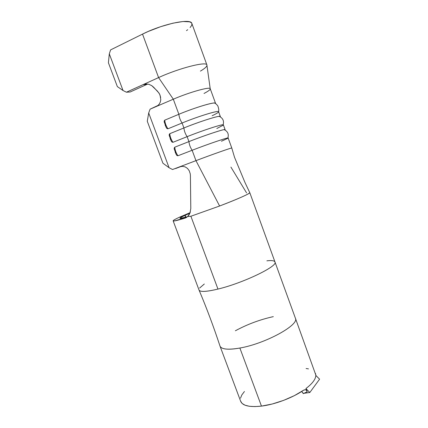 <?xml version="1.0" encoding="UTF-8"?>
<svg xmlns="http://www.w3.org/2000/svg" width="428" height="428" viewBox="0 0 428 428"><rect width="100%" height="100%" fill="white"/><g stroke="black" fill="none" stroke-linecap="round" stroke-linejoin="round"><path stroke-width="0.64" d="M179.674 217.119L190.128 212.646L179.674 217.119L185.174 215.295L189.914 213.219L179.674 217.119M266.879 260.829C271.914 260.251 274.626 260.695 275.022 262.161C277.595 266.441 242.756 283.181 217.959 289.071C243.051 283.117 278.163 266.136 274.99 262.027L249.781 192.637C250.305 193.472 237.47 199.223 219.607 206.007L190.888 216.247L217.959 289.071C208.35 291.388 202.316 291.982 199.849 290.853M173.153 220.875L199.009 289.986C199.978 292.142 206.296 291.843 217.959 289.071L190.888 216.247L219.607 206.007C238.241 198.822 248.294 194.398 249.77 192.734L249.781 192.637M164.165 121.413L164.748 120.161L178.867 114.281L173.313 99.205L150.089 109.167L148.698 112.965L169.076 167.722L172.532 169.52L179.648 166.824L182.414 166.332L185.158 166.888L187.491 168.418L189.24 170.761L190.246 173.8L190.412 175.635L190.797 208.511L189.989 213.026L187.603 216.621L190.888 216.247L187.603 216.621L185.324 218.029C177.417 220.463 173.356 221.399 173.137 220.837C173.147 220.356 175.239 219.157 179.402 217.242L184.95 215.402L185.64 217.264L184.95 215.402C181.627 216.937 179.963 217.895 179.963 218.28C180.092 218.681 182.606 218.162 187.496 216.723L180.102 218.387L180.044 218.087L182.521 216.568M316.025 375.629L295.416 318.25C299.488 324.889 265.36 343.7 239.873 348.028L261.465 406.113C275.017 404.476 292.763 397.762 303.741 390.122L305.533 389.764L306.314 390.208L307.224 391.786L305.913 388.565C312.403 383.579 315.704 379.197 315.816 375.415L319.588 379.192L309.813 392.508L303.238 393.391M306.1 368.503L308.47 368.888M315.447 373.398L315.714 374.302M181.263 166.406L175.614 168.546L181.263 166.406M231.746 148.013C231.527 147.687 211.651 154.69 195.96 160.65L219.607 206.007L195.96 160.65C212.053 154.535 232.302 147.419 231.789 148.024L228.151 138.014C228.563 137.126 208.206 144.027 192.135 150.276L195.96 160.65L179.648 166.824L195.96 160.65L192.135 150.276L177.941 155.771L176.716 155.262M175.598 153.154L175.143 151.945M174.175 148.42L174.763 147.189L188.941 141.598L187.122 136.666L172.955 142.31L171.73 141.807M170.606 139.699L170.151 138.485M169.178 134.938L169.761 133.697L183.912 127.961L182.087 123.013L167.947 128.801L166.727 128.309M165.604 126.19L165.144 124.976M220.324 116.48L218.59 111.708C218.729 110.071 198.089 116.4 182.087 123.013L183.912 127.961C199.812 121.461 220.292 115.046 220.313 116.464L220.217 116.807C220.575 116.368 220.142 116.223 218.922 116.373C214.642 116.796 197.169 122.552 183.912 127.961L169.761 133.697C170.044 136.73 171.109 139.603 172.955 142.31L187.122 136.666L188.941 141.598C204.985 135.237 225.433 128.518 225.107 129.641L224.903 129.952C225.39 129.556 225.042 129.459 223.871 129.673C219.869 130.326 202.337 136.291 188.941 141.598L174.763 147.189C175.052 150.249 176.111 153.112 177.941 155.771L192.135 150.276C190.332 147.574 189.267 144.68 188.941 141.598C189.267 144.68 190.332 147.574 192.135 150.276C209.511 143.519 230.949 136.345 228.012 138.207L221.453 141.245M215.525 103.282L210.239 88.74C210.148 86.445 189.251 92.271 173.313 99.205L178.867 114.281C194.847 107.551 215.584 101.404 215.525 103.282L215.493 103.603C215.733 103.121 215.214 102.923 213.941 103.014C209.394 103.212 191.979 108.771 178.867 114.281L164.748 120.161C165.015 123.168 166.085 126.051 167.947 128.801L182.087 123.013C180.247 120.215 179.177 117.304 178.867 114.281C179.177 117.304 180.247 120.215 182.087 123.013C199.683 115.737 221.683 109.247 218.424 112.141C217.724 112.89 215.632 114.089 212.154 115.726M225.107 129.641L223.379 124.88C223.651 123.622 203.156 130.235 187.122 136.666C185.297 133.916 184.227 131.016 183.912 127.961C184.227 131.016 185.297 133.916 187.122 136.666C203.193 130.224 223.726 123.601 223.379 124.885M206.901 64.944L191.83 23.401C190.979 18.062 162.603 23.931 142.524 34.106L158.585 77.586L173.313 99.205L158.585 77.586C178.829 68.207 206.601 61.145 206.901 64.944C207.296 66.244 205.135 68.303 200.422 71.118C205.092 68.33 207.254 66.281 206.917 64.976C206.767 61.108 178.909 68.17 158.585 77.586L143.123 84.616L145.9 83.947L148.869 84.305L151.747 85.654L153.673 87.253L158.981 93.053L160.072 95.198L160.784 99.756L160.35 101.939L159.403 103.876L157.986 105.449L150.089 109.167L148.698 112.965L147.275 121.247L162.929 163.234L147.275 121.247L148.698 112.965L169.076 167.722L172.532 169.52L179.648 166.824L182.414 166.332M199.1 290.195C206.751 308.363 213.711 326.976 219.976 346.017L240.643 401.245C242.494 405.771 249.438 407.392 261.465 406.113L239.873 348.028C228.028 350.045 221.394 349.371 219.976 346.011L219.949 345.942M303.971 389.978L294.421 395.611L283.577 400.389L272.235 404.005L261.465 406.113L254.911 406.595L249.369 406.284L245.057 405.204L242.098 403.433L240.579 401.057M240.504 398.195L241.82 394.964L244.436 391.497M223.539 348.611C227.091 349.548 232.538 349.355 239.873 348.028C265.21 343.727 299.209 325.066 295.443 318.352M273.31 316.634C259.967 319.593 247.32 324.306 235.368 330.774M199.603 288.055L204.316 283.999M185.88 217.194L185.174 215.295L185.88 217.194M179.402 217.242L184.95 215.402M190.38 211.839L189.085 214.829L187.603 216.621L185.324 218.029L186.613 217.419L174.645 220.901L173.351 220.976L173.228 220.623L174.244 219.853M230.917 167.081L246.582 192.91M190.797 208.511L190.412 175.635L190.246 173.8L189.24 170.761M180.429 166.578L179.648 166.824L180.429 166.578M162.929 163.234L169.076 167.722L162.929 163.234M156.172 106.561L173.313 99.205C189.272 92.261 210.185 86.435 210.244 88.746C210.458 89.607 208.388 91.175 204.033 93.454M160.677 97.407L159.569 94.074L157.472 91.159L151.747 85.654L148.869 84.305L145.9 83.947L143.123 84.616L146.702 84.498L147.703 84.043L146.702 84.498L143.123 84.616L126.415 92.213L130.16 91.999L146.702 84.498L130.16 91.999L126.415 92.213L158.585 77.586L142.524 34.106L110.59 49.899L109.306 53.853L108.412 62.772L117.347 86.595L108.412 62.772L109.306 53.853L123.023 90.501L109.306 53.853L110.59 49.899L142.524 34.106L148.249 31.453L160.671 26.68L172.826 23.203L182.9 21.523L189.529 21.812L191.289 22.668L191.883 23.551M117.347 86.595L123.023 90.501L126.415 92.213L123.023 90.501L117.347 86.595M186.485 30.634L187.699 29.714M190.107 27.531L191.551 25.584L191.958 23.941M223.229 125.185L216.809 128.507M166.118 127.378L167.043 128.603L167.947 128.801C166.085 126.051 165.015 123.168 164.748 120.161L164.218 120.905L164.315 122.504M171.125 140.882L172.045 142.101L172.955 142.31C171.109 139.603 170.044 136.73 169.761 133.697L169.237 134.429L169.328 136.024M176.111 154.337L177.031 155.562L177.941 155.771C176.111 153.112 175.052 150.249 174.763 147.189L174.233 147.911L174.319 149.495M302.655 392.508L303.35 393.621L301.724 391.588M304.238 393.257L309.813 392.508L305.913 388.565L307.224 391.786L304.238 393.257M315.816 375.415C315.704 379.197 312.403 383.579 305.913 388.565L309.813 392.508L319.588 379.192L315.816 375.415M304.768 389.71L305.795 389.86M307.224 391.786L303.318 393.642M274.99 262.022L295.416 318.255M231.783 148.051L234.528 157.306L244.971 182.478L249.781 192.68M206.959 65.484L210.207 88.682M219.232 116.336C222.918 118.155 224.219 120.969 223.132 124.778M224.181 129.62C227.787 131.455 229.007 134.237 227.84 137.982M214.251 102.998C215.284 103.159 216.488 104.154 217.868 105.978C218.869 108.98 219.05 110.841 218.403 111.569M164.186 121.798L166.198 127.533M169.204 135.344L171.211 141.042M174.201 148.842L176.202 154.508"/></g></svg>
